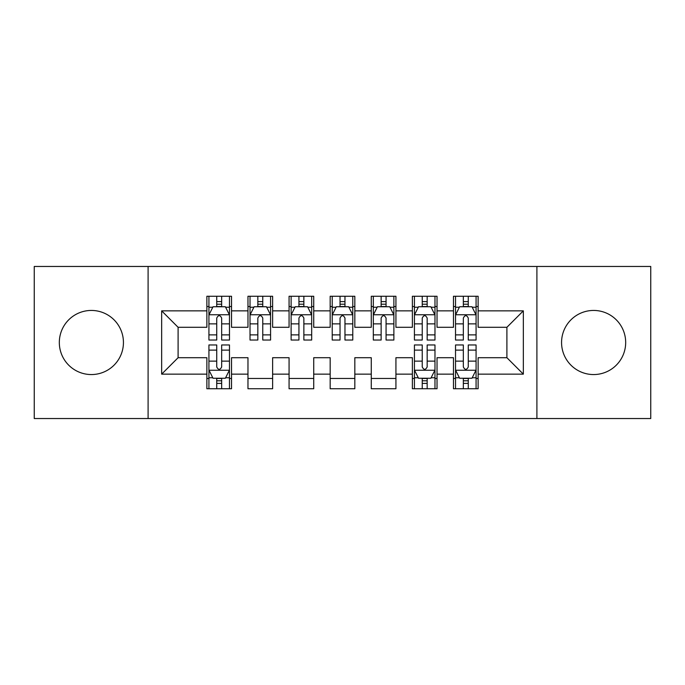 <?xml version="1.0" encoding="UTF-8"?>
<svg xmlns="http://www.w3.org/2000/svg" width="685" height="685" viewBox="0 0 685 685"><rect width="100%" height="100%" fill="white"/><g stroke="black" fill="none" stroke-linecap="round" stroke-linejoin="round"><path stroke-width="1.03" d="M593.621 310.442A32.058 32.058 0 0 0 561.563 342.5A32.058 32.058 0 0 0 593.621 374.558A32.058 32.058 0 0 0 625.679 342.5A32.058 32.058 0 0 0 593.621 310.442M91.379 310.442A32.058 32.058 0 0 0 59.321 342.5A32.058 32.058 0 0 0 91.379 374.558A32.058 32.058 0 0 0 123.437 342.5A32.058 32.058 0 0 0 91.379 310.442M536.903 418.535L650.75 418.535L650.75 266.465L536.903 266.465L536.903 418.535L148.097 418.535L148.097 266.465L34.25 266.465L34.25 418.535L148.097 418.535M536.903 266.465L148.097 266.465M161.66 374.147L161.66 310.853L206.87 310.853L206.87 327.293L178.1 327.293L178.1 357.707L161.66 374.147L206.87 374.147L206.87 388.737L231.53 388.737L231.53 374.147L247.97 374.147L247.97 388.737L272.63 388.737L272.63 374.147L289.07 374.147L289.07 388.737L313.73 388.737L313.73 374.147L330.17 374.147L330.17 388.737L354.83 388.737L354.83 374.147L371.27 374.147L371.27 388.737L395.93 388.737L395.93 374.147L412.37 374.147L412.37 388.737L437.03 388.737L437.03 374.147L453.47 374.147L453.47 388.737L478.13 388.737L478.13 357.707L506.9 357.707L506.9 327.293L478.13 327.293L478.13 310.853L523.34 310.853L523.34 374.147L478.13 374.147M478.13 310.853L478.13 296.262L453.47 296.262L453.47 310.853L437.03 310.853L437.03 296.262L412.37 296.262L412.37 310.853L395.93 310.853L395.93 296.262L371.27 296.262L371.27 310.853L354.83 310.853L354.83 296.262L330.17 296.262L330.17 310.853L313.73 310.853L313.73 296.262L289.07 296.262L289.07 310.853L272.63 310.853L272.63 296.262L247.97 296.262L247.97 310.853L231.53 310.853L231.53 296.262L206.87 296.262L206.87 310.853M437.03 374.147L437.03 357.707L453.47 357.707L453.47 374.147M523.34 310.853L506.9 327.293M395.93 374.147L395.93 357.707L412.37 357.707L412.37 374.147M453.47 310.853L453.47 327.293L437.03 327.293L437.03 310.853M354.83 374.147L354.83 357.707L371.27 357.707L371.27 374.147M412.37 310.853L412.37 327.293L395.93 327.293L395.93 310.853M313.73 374.147L313.73 357.707L330.17 357.707L330.17 374.147M371.27 310.853L371.27 327.293L354.83 327.293L354.83 310.853M272.63 374.147L272.63 357.707L289.07 357.707L289.07 374.147M330.17 310.853L330.17 327.293L313.73 327.293L313.73 310.853M231.53 374.147L231.53 357.707L247.97 357.707L247.97 374.147M289.07 310.853L289.07 327.293L272.63 327.293L272.63 310.853M178.1 357.707L206.87 357.707L206.87 374.147M247.97 310.853L247.97 327.293L231.53 327.293L231.53 310.853M453.47 306.537L455.525 306.537M476.075 306.537L478.13 306.537M412.37 306.537L414.425 306.537M434.975 306.537L437.03 306.537M371.27 306.537L373.325 306.537M393.875 306.537L395.93 306.537M330.17 306.537L332.225 306.537M352.775 306.537L354.83 306.537M289.07 306.537L291.125 306.537M311.675 306.537L313.73 306.537M247.97 306.537L250.025 306.537M270.575 306.537L272.63 306.537M206.87 306.537L208.925 306.537M229.475 306.537L231.53 306.537M206.87 378.462L208.925 378.462M229.475 378.462L231.53 378.462M247.97 378.462L272.63 378.462M289.07 378.462L313.73 378.462M330.17 378.462L354.83 378.462M371.27 378.462L395.93 378.462M412.37 378.462L414.425 378.462M434.975 378.462L437.03 378.462M453.47 378.462L455.525 378.462M476.075 378.462L478.13 378.462M161.66 310.853L178.1 327.293M506.9 357.707L523.34 374.147M221.666 301.606L216.734 301.606M229.475 334.879L221.666 334.879L221.666 340.034L229.475 340.034L229.475 314.963L225.365 306.743L213.035 306.743L208.925 314.963L208.925 340.034L216.734 340.034L216.734 334.879L208.925 334.879M208.925 314.963L208.925 296.262M229.475 314.963L229.475 296.262M216.734 306.743L216.734 296.262M221.666 296.262L221.666 306.743M221.666 334.879L221.666 318.046C220.022 314.877 218.378 314.877 216.734 318.046L216.734 334.879M221.666 306.537L216.734 306.537M216.734 383.394L221.666 383.394M208.925 350.121L216.734 350.121L216.734 344.966L208.925 344.966L208.925 370.037L213.035 378.257L225.365 378.257L229.475 370.037L229.475 344.966L221.666 344.966L221.666 350.121L229.475 350.121M229.475 370.037L229.475 388.737M208.925 370.037L208.925 388.737M221.666 378.257L221.666 388.737M216.734 388.737L216.734 378.257M216.734 350.121L216.734 366.954C218.378 370.123 220.022 370.123 221.666 366.954L221.666 350.121M216.734 378.462L221.666 378.462M262.766 301.606L257.834 301.606M270.575 334.879L262.766 334.879L262.766 340.034L270.575 340.034L270.575 314.963L266.465 306.743L254.135 306.743L250.025 314.963L250.025 340.034L257.834 340.034L257.834 334.879L250.025 334.879M250.025 314.963L250.025 296.262M270.575 314.963L270.575 296.262M257.834 306.743L257.834 296.262M262.766 296.262L262.766 306.743M262.766 334.879L262.766 318.046C261.122 314.877 259.478 314.877 257.834 318.046L257.834 334.879M262.766 306.537L257.834 306.537M303.866 301.606L298.934 301.606M311.675 334.879L303.866 334.879L303.866 340.034L311.675 340.034L311.675 314.963L307.565 306.743L295.235 306.743L291.125 314.963L291.125 340.034L298.934 340.034L298.934 334.879L291.125 334.879M291.125 314.963L291.125 296.262M311.675 314.963L311.675 296.262M298.934 306.743L298.934 296.262M303.866 296.262L303.866 306.743M303.866 334.879L303.866 318.046C302.222 314.877 300.578 314.877 298.934 318.046L298.934 334.879M303.866 306.537L298.934 306.537M344.966 301.606L340.034 301.606M352.775 334.879L344.966 334.879L344.966 340.034L352.775 340.034L352.775 314.963L348.665 306.743L336.335 306.743L332.225 314.963L332.225 340.034L340.034 340.034L340.034 334.879L332.225 334.879M332.225 314.963L332.225 296.262M352.775 314.963L352.775 296.262M340.034 306.743L340.034 296.262M344.966 296.262L344.966 306.743M344.966 334.879L344.966 318.046C343.322 314.877 341.678 314.877 340.034 318.046L340.034 334.879M344.966 306.537L340.034 306.537M386.066 301.606L381.134 301.606M393.875 334.879L386.066 334.879L386.066 340.034L393.875 340.034L393.875 314.963L389.765 306.743L377.435 306.743L373.325 314.963L373.325 340.034L381.134 340.034L381.134 334.879L373.325 334.879M373.325 314.963L373.325 296.262M393.875 314.963L393.875 296.262M381.134 306.743L381.134 296.262M386.066 296.262L386.066 306.743M386.066 334.879L386.066 318.046C384.422 314.877 382.778 314.877 381.134 318.046L381.134 334.879M386.066 306.537L381.134 306.537M427.166 301.606L422.234 301.606M434.975 334.879L427.166 334.879L427.166 340.034L434.975 340.034L434.975 314.963L430.865 306.743L418.535 306.743L414.425 314.963L414.425 340.034L422.234 340.034L422.234 334.879L414.425 334.879M414.425 314.963L414.425 296.262M434.975 314.963L434.975 296.262M422.234 306.743L422.234 296.262M427.166 296.262L427.166 306.743M427.166 334.879L427.166 318.046C425.522 314.877 423.878 314.877 422.234 318.046L422.234 334.879M427.166 306.537L422.234 306.537M422.234 383.394L427.166 383.394M414.425 350.121L422.234 350.121L422.234 344.966L414.425 344.966L414.425 370.037L418.535 378.257L430.865 378.257L434.975 370.037L434.975 344.966L427.166 344.966L427.166 350.121L434.975 350.121M434.975 370.037L434.975 388.737M414.425 370.037L414.425 388.737M427.166 378.257L427.166 388.737M422.234 388.737L422.234 378.257M422.234 350.121L422.234 366.954C423.878 370.123 425.522 370.123 427.166 366.954L427.166 350.121M422.234 378.462L427.166 378.462M468.266 301.606L463.334 301.606M476.075 334.879L468.266 334.879L468.266 340.034L476.075 340.034L476.075 314.963L471.965 306.743L459.635 306.743L455.525 314.963L455.525 340.034L463.334 340.034L463.334 334.879L455.525 334.879M455.525 314.963L455.525 296.262M476.075 314.963L476.075 296.262M463.334 306.743L463.334 296.262M468.266 296.262L468.266 306.743M468.266 334.879L468.266 318.046C466.622 314.877 464.978 314.877 463.334 318.046L463.334 334.879M468.266 306.537L463.334 306.537M463.334 383.394L468.266 383.394M455.525 350.121L463.334 350.121L463.334 344.966L455.525 344.966L455.525 370.037L459.635 378.257L471.965 378.257L476.075 370.037L476.075 344.966L468.266 344.966L468.266 350.121L476.075 350.121M476.075 370.037L476.075 388.737M455.525 370.037L455.525 388.737M468.266 378.257L468.266 388.737M463.334 388.737L463.334 378.257M463.334 350.121L463.334 366.954C464.978 370.123 466.622 370.123 468.266 366.954L468.266 350.121M463.334 378.462L468.266 378.462M229.372 314.757L209.028 314.757M208.925 307.24L212.787 307.24M225.613 307.24L229.475 307.24M216.734 323.868L208.925 323.868M229.475 323.868L221.666 323.868M221.666 304.217L216.734 304.217M209.028 370.242L229.372 370.242M229.475 377.76L225.613 377.76M212.787 377.76L208.925 377.76M221.666 361.132L229.475 361.132M208.925 361.132L216.734 361.132M216.734 380.783L221.666 380.783M270.472 314.757L250.128 314.757M250.025 307.24L253.887 307.24M266.713 307.24L270.575 307.24M257.834 323.868L250.025 323.868M270.575 323.868L262.766 323.868M262.766 304.217L257.834 304.217M311.572 314.757L291.228 314.757M291.125 307.24L294.987 307.24M307.813 307.24L311.675 307.24M298.934 323.868L291.125 323.868M311.675 323.868L303.866 323.868M303.866 304.217L298.934 304.217M352.672 314.757L332.328 314.757M332.225 307.24L336.087 307.24M348.913 307.24L352.775 307.24M340.034 323.868L332.225 323.868M352.775 323.868L344.966 323.868M344.966 304.217L340.034 304.217M393.772 314.757L373.428 314.757M373.325 307.24L377.187 307.24M390.013 307.24L393.875 307.24M381.134 323.868L373.325 323.868M393.875 323.868L386.066 323.868M386.066 304.217L381.134 304.217M434.872 314.757L414.528 314.757M414.425 307.24L418.287 307.24M431.113 307.24L434.975 307.24M422.234 323.868L414.425 323.868M434.975 323.868L427.166 323.868M427.166 304.217L422.234 304.217M414.528 370.242L434.872 370.242M434.975 377.76L431.113 377.76M418.287 377.76L414.425 377.76M427.166 361.132L434.975 361.132M414.425 361.132L422.234 361.132M422.234 380.783L427.166 380.783M475.972 314.757L455.628 314.757M455.525 307.24L459.387 307.24M472.213 307.24L476.075 307.24M463.334 323.868L455.525 323.868M476.075 323.868L468.266 323.868M468.266 304.217L463.334 304.217M455.628 370.242L475.972 370.242M476.075 377.76L472.213 377.76M459.387 377.76L455.525 377.76M468.266 361.132L476.075 361.132M455.525 361.132L463.334 361.132M463.334 380.783L468.266 380.783"/></g></svg>
